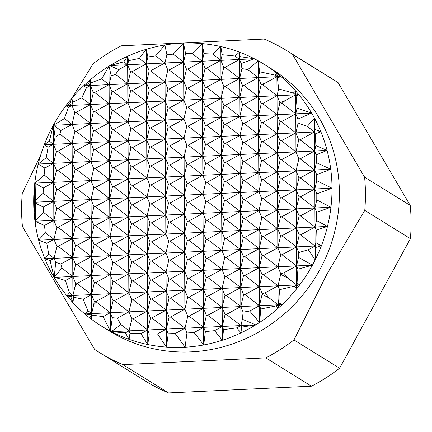 <?xml version="1.0" encoding="UTF-8"?>
<svg xmlns="http://www.w3.org/2000/svg" width="432" height="432" viewBox="0 0 432 432"><rect width="100%" height="100%" fill="white"/><g stroke="black" fill="none" stroke-linecap="round" stroke-linejoin="round"><path stroke-width="0.65" d="M34.765 183.217L35.024 181.116A154.105 147.215 -58.2 0 0 34.765 183.217L35.035 183.2L34.765 183.217A154.105 147.215 -58.2 0 0 33.696 202.279L35.138 202.208L34.376 202.624L33.696 202.279A154.105 147.215 -58.2 0 0 34.965 221.227A154.105 147.215 -58.2 0 0 35.246 223.301A154.105 147.215 -58.2 0 0 38.632 240.068A154.105 147.215 -58.2 0 0 44.879 258.784A154.105 147.215 -58.2 0 0 54.076 277.366A154.105 147.215 -58.2 0 0 54.178 277.538A154.105 147.215 -58.2 0 0 66.911 295.769A154.105 147.215 -58.2 0 0 72.959 302.67A154.105 147.215 -58.2 0 0 84.791 313.934A154.105 147.215 -58.2 0 0 91.697 319.432A154.105 147.215 -58.2 0 0 101.628 326.192L109.015 330.777A154.105 147.215 -58.2 0 0 261.77 330.286A154.105 147.215 -58.2 0 0 339.401 192.764A154.105 147.215 -58.2 0 0 271.469 68.85L264.082 64.265A154.105 147.215 -58.2 0 0 258.19 60.809L259.632 71.777L274.763 75.055L276.923 76.712L277.177 75.622L280.919 76.523L277.441 77.981L276.923 76.712L280.919 76.523A154.105 147.215 -58.2 0 0 276.907 73.246L277.177 75.622M101.628 326.192A154.105 147.215 -58.2 0 0 110.408 331.209A154.105 147.215 -58.2 0 0 111.337 331.695A154.105 147.215 -58.2 0 0 129.103 339.352A154.105 147.215 -58.2 0 0 147.782 344.525A154.105 147.215 -58.2 0 0 166.444 347.09A154.105 147.215 -58.2 0 0 185.09 347.215A154.105 147.215 -58.2 0 0 203.731 344.957A154.105 147.215 -58.2 0 0 222.356 340.243A154.105 147.215 -58.2 0 0 240.964 332.878A154.105 147.215 -58.2 0 0 255.76 324.869A154.105 147.215 -58.2 0 0 259.562 322.466A154.105 147.215 -58.2 0 0 278.138 308.264A154.105 147.215 -58.2 0 0 282.112 304.614A154.105 147.215 -58.2 0 0 296.681 288.76A154.105 147.215 -58.2 0 0 299.792 284.764A154.105 147.215 -58.2 0 0 312.428 265.156A154.105 147.215 -58.2 0 0 315.182 259.886A154.105 147.215 -58.2 0 0 321.43 245.716A154.105 147.215 -58.2 0 0 327.478 226.422A154.105 147.215 -58.2 0 0 330.944 207.247A154.105 147.215 -58.2 0 0 332.014 188.179L316.802 193.871L314.809 188.995L316.737 180.706L332.014 188.179A154.105 147.215 -58.2 0 0 330.745 169.231L316.661 174.766L314.712 169.987L316.413 162.648L330.745 169.231A154.105 147.215 -58.2 0 0 327.078 150.39L316.192 154.856L314.615 150.979L315.862 145.606L327.078 150.39A154.105 147.215 -58.2 0 0 320.83 131.674L315.338 134.001L314.512 131.971L315.101 129.427L320.83 131.674A154.105 147.215 -58.2 0 0 314.442 118.098A154.105 147.215 -58.2 0 0 311.634 113.098L297.886 119.038L295.769 113.843L297.097 108.119L311.634 113.098A154.105 147.215 -58.2 0 0 298.793 94.689L296.087 95.861L295.666 94.835L295.904 93.82L298.793 94.689A154.105 147.215 -58.2 0 0 295.65 90.99A154.105 147.215 -58.2 0 0 280.919 76.523M364.765 210.379L410.4 238.68A177.628 169.684 -58.2 0 0 410.227 205.448L364.592 177.147A177.628 169.684 121.8 0 1 365.45 193.725A177.628 169.684 121.8 0 1 364.765 210.379L327.121 273.764L293.965 339.935A177.628 169.684 121.8 0 1 265.82 357.885L122.899 364.635A177.628 169.684 121.8 0 1 99.9 352.798A177.628 169.684 121.8 0 1 94.581 349.353L22.459 226.552A177.628 169.684 121.8 0 1 21.6 209.974A177.628 169.684 121.8 0 1 22.286 193.32L40.64 155.304M71.874 98.248L93.085 63.763A177.628 169.684 121.8 0 1 121.23 45.814L264.152 39.058A177.628 169.684 121.8 0 1 287.15 50.895A177.628 169.684 121.8 0 1 292.469 54.34L338.105 82.647A177.628 169.684 -58.2 0 0 332.786 79.202L287.15 50.895M99.9 352.798L145.535 381.105A177.628 169.684 -58.2 0 0 168.534 392.942L122.899 364.635M265.82 357.885L311.456 386.186A177.628 169.684 -58.2 0 0 339.601 368.237L293.965 339.935M292.469 54.34L364.592 177.147M338.105 82.647L410.227 205.448M410.4 238.68L339.601 368.237M311.456 386.186L168.534 392.942M88.339 83.884L90.445 79.699A154.105 147.215 -58.2 0 0 83.597 85.844L88.339 83.884L90.477 85.52L86.481 87.696L83.597 85.844L127.764 83.759L130.54 71.804L127.667 64.751L118.616 69.687L109.944 65.588L127.667 64.751L128.612 60.664L139.239 58.45L146.308 63.871L147.911 56.959L155.655 55.863L164.954 62.991L166.892 54.648L173.227 54.162L183.6 62.105L185.576 53.595L192.164 53.498L202.246 61.225L204.001 53.665L212.684 54.054L220.887 60.345L222.194 54.729L235.057 56.03L239.533 59.465L240.181 56.668L254.367 58.763L241.207 63.563L239.533 59.465L254.367 58.763A154.105 147.215 -58.2 0 0 239.495 52.159A154.105 147.215 -58.2 0 0 220.817 46.553A154.105 147.215 -58.2 0 0 202.154 43.605A154.105 147.215 -58.2 0 0 183.503 43.108A154.105 147.215 -58.2 0 0 182.056 43.168A154.105 147.215 -58.2 0 0 164.862 44.998A154.105 147.215 -58.2 0 0 146.232 49.318A154.105 147.215 -58.2 0 0 127.618 56.252A154.105 147.215 -58.2 0 0 109.944 65.588L123.817 61.803L127.667 64.751L239.533 59.465L225.104 67.338L239.636 78.473L241.925 68.596L247.811 69.568L258.277 77.593L259.632 71.777M223.765 67.397L220.887 60.345L206.458 68.218L220.99 79.353L223.765 67.397L225.104 67.338M186.473 69.163L183.6 62.105L169.166 69.979L183.697 81.113L186.473 69.163L187.812 69.098L202.343 80.233L205.119 68.283L202.246 61.225L187.812 69.098M205.119 68.283L206.458 68.218M167.827 70.043L164.954 62.991L150.525 70.859L165.056 81.994L167.827 70.043L169.166 69.979M149.186 70.924L146.308 63.871L131.879 71.739L146.41 82.879L149.186 70.924L150.525 70.859M130.54 71.804L131.879 71.739M69.719 103.712L71.89 98.226A154.105 147.215 -58.2 0 0 65.918 105.694L69.719 103.712L71.928 105.408L68.337 107.368L65.918 105.694L90.574 104.528L93.28 92.875L94.117 92.54L93.064 91.881L90.477 85.52L91.109 82.782L101.623 78.894L109.118 84.64L111.181 75.757L115.603 74.439L127.764 83.759L276.923 76.712L265.253 83.074L261.522 84.629L263.007 84.974L277.025 95.72L278.608 88.906L293.344 93.058L295.666 94.835L298.793 94.689M223.862 86.405L220.99 79.353L206.555 87.226L221.087 98.361L223.862 86.405L225.202 86.346L239.733 97.481L242.509 85.525L239.636 78.473L225.202 86.346M247.811 69.568L258.19 60.809L258.277 77.593L243.848 85.46L258.379 96.601L261.155 84.645L258.277 77.593L258.379 96.601L295.666 94.835L284.882 100.721L280.179 102.757L282.037 103.324L295.769 113.843L311.634 113.098M242.509 85.525L243.848 85.46M205.216 87.286L202.343 80.233L187.915 88.106L202.446 99.241L205.216 87.286L206.555 87.226M261.155 84.645L261.522 84.629M186.575 88.171L183.697 81.113L169.268 88.987L183.8 100.121L186.575 88.171L187.915 88.106M167.929 89.051L165.056 81.994L150.622 89.867L165.154 101.002L167.929 89.051L169.268 88.987M149.283 89.932L146.41 82.879L131.976 90.747L146.507 101.887L149.283 89.932L150.622 89.867M130.637 90.812L127.764 83.759L113.335 91.627L127.861 102.767L130.637 90.812L131.976 90.747M111.996 91.692L109.118 84.64L94.689 92.513L109.22 103.648L111.996 91.692L113.335 91.627M94.117 92.54L94.689 92.513M53.341 125.264L53.384 125.113A154.105 147.215 -58.2 0 0 53.282 125.302L72.031 124.416L74.698 112.925L75.654 112.423L74.45 111.591L71.928 105.408L72.668 102.222L81.832 97.832L90.574 104.528L258.379 96.601L243.945 104.468L258.476 115.609L261.252 103.653L258.379 96.601L258.476 115.609L277.123 114.723L279.898 102.773L277.025 95.72L262.591 103.588L277.123 114.723L295.769 113.843L281.335 121.716L295.866 132.851L298.145 123.034L307.282 126.43L314.512 131.971L320.83 131.674M223.965 105.413L221.087 98.361L206.658 106.234L221.189 117.369L223.965 105.413L225.304 105.349L239.836 116.489L242.606 104.533L239.733 97.481L225.304 105.349M242.606 104.533L243.945 104.468M205.319 106.294L202.446 99.241L188.012 107.114L202.543 118.249L205.319 106.294L206.658 106.234M261.252 103.653L262.591 103.588M186.673 107.179L183.8 100.121L169.366 107.995L183.897 119.129L186.673 107.179L188.012 107.114M168.026 108.059L165.154 101.002L150.719 108.875L165.251 120.01L168.026 108.059L169.366 107.995M279.898 102.773L280.179 102.757M149.386 108.94L146.507 101.887L132.079 109.755L146.61 120.89L149.386 108.94L150.719 108.875M130.739 109.82L127.861 102.767L113.432 110.635L127.964 121.775L130.739 109.82L132.079 109.755M112.093 110.7L109.22 103.648L94.786 111.521L109.318 122.656L112.093 110.7L113.432 110.635M93.447 111.58L90.574 104.528L76.14 112.401L90.671 123.536L93.447 111.58L94.786 111.521M75.654 112.423L76.14 112.401M53.282 125.302A154.105 147.215 -58.2 0 0 44.28 144.742L49.361 141.145L53.482 144.304L48.092 147.247L44.28 144.742L72.128 143.424L74.903 131.468L72.031 124.416L60.853 130.513L53.384 125.296L64.433 118.595L72.031 124.416L258.476 115.609L244.048 123.476L258.579 134.617L261.355 122.661L258.476 115.609L258.579 134.617L277.225 133.731L279.995 121.781L277.123 114.723L262.694 122.596L277.225 133.731L314.512 131.971L300.083 139.844L314.615 150.979L327.078 150.39M224.062 124.421L221.189 117.369L206.755 125.242L221.287 136.377L224.062 124.421L225.401 124.357L239.933 135.497L242.708 123.541L239.836 116.489L225.401 124.357M242.708 123.541L244.048 123.476M205.416 125.302L202.543 118.249L188.109 126.122L202.64 137.257L205.416 125.302L206.755 125.242M261.355 122.661L262.694 122.596M186.775 126.182L183.897 119.129L169.468 127.003L184 138.137L186.775 126.182L188.109 126.122M168.129 127.067L165.251 120.01L150.822 127.883L165.353 139.018L168.129 127.067L169.468 127.003M279.995 121.781L281.335 121.716M149.483 127.948L146.61 120.89L132.176 128.763L146.707 139.898L149.483 127.948L150.822 127.883M130.837 128.828L127.964 121.775L113.53 129.643L128.061 140.783L130.837 128.828L132.176 128.763M112.19 129.708L109.318 122.656L94.889 130.523L109.42 141.664L112.19 129.708L113.53 129.643M74.903 131.468L76.243 131.409L90.774 142.544L93.55 130.588L90.671 123.536L76.243 131.409M93.55 130.588L94.889 130.523M44.28 144.742A154.105 147.215 -58.2 0 0 38.232 164.036L46.256 157.696L53.584 163.312L44.847 168.075L38.232 164.036L53.584 163.312L56.36 151.357L53.482 144.304L55.134 137.203L59.902 134.055L72.128 143.424L258.579 134.617L244.145 142.484L258.676 153.619L261.452 141.669L258.579 134.617L258.676 153.619L277.322 152.739L280.098 140.789L277.225 133.731L262.791 141.604L277.322 152.739L295.969 151.859L298.744 139.903L295.866 132.851L281.437 140.724L295.969 151.859L314.615 150.979L300.181 158.852L314.712 169.987L330.745 169.231M224.165 143.429L221.287 136.377L206.858 144.245L221.389 155.385L224.165 143.429L225.499 143.365L240.03 154.505L242.806 142.549L239.933 135.497L225.499 143.365M242.806 142.549L244.145 142.484M205.519 144.31L202.64 137.257L188.212 145.13L202.743 156.265L205.519 144.31L206.858 144.245M261.452 141.669L262.791 141.604M186.872 145.19L184 138.137L169.565 146.011L184.097 157.145L186.872 145.19L188.212 145.13M280.098 140.789L281.437 140.724M168.226 146.07L165.353 139.018L150.919 146.891L165.451 158.026L168.226 146.07L169.565 146.011M149.58 146.956L146.707 139.898L132.278 147.771L146.81 158.906L149.58 146.956L150.919 146.891M298.744 139.903L300.083 139.844M130.939 147.836L128.061 140.783L113.632 148.651L128.164 159.786L130.939 147.836L132.278 147.771M112.293 148.716L109.42 141.664L94.986 149.531L109.517 160.672L112.293 148.716L113.632 148.651M93.647 149.596L90.774 142.544L76.34 150.417L90.871 161.552L93.647 149.596L94.986 149.531M56.36 151.357L57.694 151.297L72.225 162.432L75.001 150.476L72.128 143.424L57.694 151.297M75.001 150.476L76.34 150.417M34.9 183.092L53.681 182.32L56.457 170.365L53.584 163.312L258.676 153.619L244.247 161.492L258.779 172.627L261.554 160.677L258.676 153.619L258.779 172.627L277.42 171.747L280.195 159.797L277.322 152.739L262.888 160.612L277.42 171.747L296.066 170.867L298.841 158.911L295.969 151.859L281.534 159.732L296.066 170.867L314.712 169.987L300.278 177.86L314.809 188.995L332.014 188.179M224.262 162.437L221.389 155.385L206.955 163.253L221.486 174.393L224.262 162.437L225.601 162.373L240.133 173.513L242.908 161.557L240.03 154.505L225.601 162.373M242.908 161.557L244.247 161.492M205.616 163.318L202.743 156.265L188.309 164.138L202.84 175.273L205.616 163.318L206.955 163.253M261.554 160.677L262.888 160.612M186.97 164.198L184.097 157.145L169.668 165.019L184.199 176.153L186.97 164.198L188.309 164.138M280.195 159.797L281.534 159.732M168.329 165.078L165.451 158.026L151.022 165.899L165.553 177.034L168.329 165.078L169.668 165.019M149.683 165.964L146.81 158.906L132.376 166.779L146.907 177.914L149.683 165.964L151.022 165.899M131.036 166.844L128.164 159.786L113.729 167.659L128.261 178.794L131.036 166.844L132.376 166.779M298.841 158.911L300.181 158.852M112.39 167.724L109.517 160.672L95.083 168.539L109.615 179.68L112.39 167.724L113.729 167.659M93.749 168.604L90.871 161.552L76.442 169.42L90.974 180.56L93.749 168.604L95.083 168.539M56.457 170.365L57.796 170.305L72.328 181.44L75.103 169.484L72.225 162.432L57.796 170.305M75.103 169.484L76.442 169.42M33.696 202.279L34.371 201.62L35.138 202.208L53.784 201.328L56.554 189.373L53.681 182.32L43.319 187.974L35.035 183.2L44.14 175.009L53.681 182.32L258.779 172.627L244.345 180.5L258.876 191.635L261.652 179.685L258.779 172.627L258.876 191.635L277.522 190.755L280.298 178.799L277.42 171.747L262.991 179.62L277.522 190.755L296.168 189.875L298.944 177.919L296.066 170.867L281.637 178.74L296.168 189.875L314.809 188.995L300.38 196.868L314.912 208.003L316.78 199.94L330.944 207.247L316.661 212.296L314.912 208.003L330.944 207.247M224.359 181.445L221.486 174.393L207.058 182.261L221.589 193.401L224.359 181.445L225.698 181.381L240.23 192.515L243.005 180.565L240.133 173.513L225.698 181.381M243.005 180.565L244.345 180.5M205.718 182.326L202.84 175.273L188.411 183.141L202.943 194.281L205.718 182.326L207.058 182.261M261.652 179.685L262.991 179.62M187.072 183.206L184.199 176.153L169.765 184.027L184.297 195.161L187.072 183.206L188.411 183.141M280.298 178.799L281.637 178.74M168.426 184.086L165.553 177.034L151.119 184.907L165.65 196.042L168.426 184.086L169.765 184.027M149.78 184.966L146.907 177.914L132.473 185.787L147.004 196.922L149.78 184.966L151.119 184.907M131.139 185.852L128.261 178.794L113.832 186.667L128.363 197.802L131.139 185.852L132.473 185.787M298.944 177.919L300.278 177.86M112.493 186.732L109.615 179.68L95.186 187.547L109.717 198.682L112.493 186.732L113.832 186.667M93.847 187.612L90.974 180.56L76.54 188.428L91.071 199.568L93.847 187.612L95.186 187.547M56.554 189.373L57.893 189.313L72.425 200.448L75.2 188.492L72.328 181.44L57.893 189.313M75.2 188.492L76.54 188.428M34.965 221.227L53.881 220.336L56.657 208.381L53.784 201.328L43.265 207.063L35.548 203.224L35.138 202.208L35.537 200.491L43.168 193.19L53.784 201.328L258.876 191.635L244.447 199.508L258.973 210.643L261.749 198.693L258.876 191.635L258.973 210.643L277.619 209.763L280.395 197.807L277.522 190.755L263.088 198.628L277.619 209.763L296.266 208.883L299.041 196.927L296.168 189.875L281.734 197.748L296.266 208.883L314.912 208.003L300.478 215.87L315.009 227.011L316.516 220.531L327.478 226.422L316.283 230.137L315.009 227.011L327.478 226.422M224.462 200.453L221.589 193.401L207.155 201.269L221.686 212.409L224.462 200.453L225.801 200.389L240.332 211.523L243.108 199.573L240.23 192.515L225.801 200.389M243.108 199.573L244.447 199.508M205.816 201.334L202.943 194.281L188.509 202.149L203.04 213.289L205.816 201.334L207.155 201.269M261.749 198.693L263.088 198.628M187.169 202.214L184.297 195.161L169.862 203.035L184.394 214.169L187.169 202.214L188.509 202.149M280.395 197.807L281.734 197.748M168.529 203.094L165.65 196.042L151.222 203.915L165.753 215.05L168.529 203.094L169.862 203.035M149.882 203.974L147.004 196.922L132.575 204.795L147.107 215.93L149.882 203.974L151.222 203.915M131.236 204.86L128.363 197.802L113.929 205.675L128.461 216.81L131.236 204.86L132.575 204.795M299.041 196.927L300.38 196.868M112.59 205.74L109.717 198.682L95.283 206.555L109.814 217.69L112.59 205.74L113.929 205.675M93.944 206.62L91.071 199.568L76.642 207.436L91.174 218.576L93.944 206.62L95.283 206.555M56.657 208.381L57.996 208.316L72.527 219.456L75.303 207.5L72.425 200.448L57.996 208.316M75.303 207.5L76.642 207.436M38.632 240.068L45.295 232.686L53.978 239.344L46.802 243.259L38.632 240.068L53.978 239.344L56.754 227.389L53.881 220.336L44.485 225.461L35.305 221.384L35.321 220.855L43.492 212.371L53.881 220.336L258.973 210.643L244.544 218.516L259.076 229.651L261.851 217.696L258.973 210.643L259.076 229.651L277.722 228.771L280.498 216.815L277.619 209.763L263.191 217.636L277.722 228.771L296.363 227.891L299.138 215.935L296.266 208.883L281.831 216.756L296.363 227.891L315.009 227.011L300.58 234.878L315.112 246.019L315.889 242.66L321.43 245.716L315.711 247.487L315.112 246.019L321.43 245.716M224.559 219.461L221.686 212.409L207.252 220.277L221.783 231.412L224.559 219.461L225.898 219.397L240.43 230.531L243.205 218.581L240.332 211.523L225.898 219.397M243.205 218.581L244.544 218.516M205.913 220.342L203.04 213.289L188.611 221.157L203.143 232.297L205.913 220.342L207.252 220.277M261.851 217.696L263.191 217.636M187.272 221.222L184.394 214.169L169.965 222.037L184.496 233.177L187.272 221.222L188.611 221.157M280.498 216.815L281.831 216.756M168.626 222.102L165.753 215.05L151.319 222.923L165.85 234.058L168.626 222.102L169.965 222.037M149.98 222.982L147.107 215.93L132.673 223.803L147.204 234.938L149.98 222.982L151.319 222.923M299.138 215.935L300.478 215.87M131.333 223.862L128.461 216.81L114.032 224.683L128.558 235.818L131.333 223.862L132.673 223.803M112.693 224.748L109.814 217.69L95.386 225.563L109.917 236.698L112.693 224.748L114.032 224.683M94.046 225.628L91.174 218.576L76.739 226.444L91.271 237.578L94.046 225.628L95.386 225.563M56.754 227.389L58.093 227.324L72.625 238.464L75.4 226.508L72.527 219.456L58.093 227.324M75.4 226.508L76.739 226.444M44.879 258.784L48.767 254.281L54.081 258.352L50.058 260.545L44.879 258.784L54.081 258.352L56.857 246.397L53.978 239.344L221.783 231.412L259.076 229.651L244.642 237.524L259.173 248.659L261.949 236.704L259.076 229.651L259.173 248.659L277.819 247.779L280.595 235.823L277.722 228.771L263.288 236.644L277.819 247.779L296.465 246.899L299.241 234.943L296.363 227.891L281.934 235.764L296.465 246.899L315.112 246.019L308.259 249.755L298.771 252.563L296.465 246.899L282.031 254.767L296.563 265.907L298.539 257.402L312.428 265.156L297.907 269.195L296.563 265.907L312.428 265.156M224.662 238.469L221.783 231.412L207.355 239.285L221.886 250.42L224.662 238.469L226.001 238.405L240.532 249.539L243.302 237.589L240.43 230.531L226.001 238.405M243.302 237.589L244.642 237.524M206.015 239.35L203.143 232.297L188.708 240.165L203.24 251.305L206.015 239.35L207.355 239.285M261.949 236.704L263.288 236.644M187.369 240.23L184.496 233.177L170.062 241.045L184.594 252.185L187.369 240.23L188.708 240.165M280.595 235.823L281.934 235.764M168.723 241.11L165.85 234.058L151.416 241.931L165.947 253.066L168.723 241.11L170.062 241.045M150.082 241.99L147.204 234.938L132.775 242.811L147.307 253.946L150.082 241.99L151.416 241.931M299.241 234.943L300.58 234.878M131.436 242.87L128.558 235.818L114.129 243.691L128.66 254.826L131.436 242.87L132.775 242.811M112.79 243.756L109.917 236.698L95.483 244.571L110.014 255.706L112.79 243.756L114.129 243.691M94.144 244.636L91.271 237.578L76.837 245.452L91.368 256.586L94.144 244.636L95.483 244.571M56.857 246.397L58.196 246.332L72.727 257.472L75.497 245.516L72.625 238.464L58.196 246.332M75.497 245.516L76.837 245.452M54.076 277.366L72.824 276.475L75.6 264.524L72.727 257.472L91.368 256.586L259.173 248.659L244.744 256.532L259.276 267.667L262.051 255.712L259.173 248.659L259.276 267.667L277.922 266.787L280.692 254.831L277.819 247.779L263.39 255.652L277.922 266.787L296.563 265.907L283.651 272.948L280.73 273.688L277.922 266.787L263.488 274.66L278.019 285.795L280.692 274.277L288.047 278.311L296.665 284.915L297.049 283.257L299.792 284.764L296.903 285.498L296.665 284.915L299.792 284.764M224.759 257.477L221.886 250.42L207.452 258.293L221.983 269.428L224.759 257.477L226.098 257.413L240.629 268.547L243.405 256.592L240.532 249.539L226.098 257.413M243.405 256.592L244.744 256.532M206.113 258.358L203.24 251.305L188.806 259.173L203.337 270.308L206.113 258.358L207.452 258.293M262.051 255.712L263.39 255.652M187.472 259.238L184.594 252.185L170.165 260.053L184.696 271.193L187.472 259.238L188.806 259.173M168.826 260.118L165.947 253.066L151.519 260.933L166.05 272.074L168.826 260.118L170.165 260.053M150.179 260.998L147.307 253.946L132.872 261.819L147.404 272.954L150.179 260.998L151.519 260.933M280.692 254.831L282.031 254.767M131.533 261.878L128.66 254.826L114.226 262.699L128.758 273.834L131.533 261.878L132.872 261.819M112.887 262.759L110.014 255.706L95.585 263.579L110.117 274.714L112.887 262.759L114.226 262.699M75.6 264.524L76.939 264.46L91.471 275.594L94.246 263.644L91.368 256.586L76.939 264.46M94.246 263.644L95.585 263.579M55.723 262.375L54.081 258.352L72.727 257.472L60.831 263.957L55.723 262.375L54.216 277.198L61.916 268.121L72.824 276.475L259.276 267.667L244.841 275.54L259.373 286.675L262.148 274.72L259.276 267.667L259.373 286.675L296.665 284.915L294.478 286.103L279.607 289.683L278.019 285.795L264.865 292.966L262.17 293.539L259.373 286.675L244.944 294.548L259.475 305.683L262.1 294.365L269.206 297.972L278.116 304.803L278.586 302.789L282.112 304.614L278.37 305.424L278.116 304.803L282.112 304.614M66.911 295.769L69.466 292.831L72.922 295.483L70.789 296.649L66.911 295.769L91.568 294.602L94.343 282.652L91.471 275.594L77.258 283.349L75.46 282.938L72.824 276.475L65.464 280.492L54.216 277.198M224.861 276.485L221.983 269.428L207.554 277.301L222.086 288.436L224.861 276.485L226.195 276.421L240.727 287.555L243.502 275.6L240.629 268.547L226.195 276.421M243.502 275.6L244.841 275.54M206.215 277.366L203.337 270.308L188.908 278.181L203.44 289.316L206.215 277.366L207.554 277.301M187.569 278.246L184.696 271.193L170.262 279.061L184.793 290.201L187.569 278.246L188.908 278.181M168.923 279.126L166.05 272.074L151.616 279.941L166.147 291.082L168.923 279.126L170.262 279.061M262.148 274.72L263.488 274.66M150.277 280.006L147.404 272.954L132.975 280.827L147.506 291.962L150.277 280.006L151.616 279.941M131.636 280.886L128.758 273.834L114.329 281.707L128.86 292.842L131.636 280.886L132.975 280.827M94.343 282.652L95.683 282.587L110.214 293.722L112.99 281.767L110.117 274.714L95.683 282.587M112.99 281.767L114.329 281.707M84.791 313.934L87.885 310.711L91.67 313.61L89.618 314.728L84.791 313.934L110.311 312.73L113.087 300.775L110.214 293.722L96.093 301.423L94.23 301.131L91.568 294.602L83.149 299.192L73.656 297.275L72.922 295.483L75.022 286.454L77.393 283.738L91.568 294.602L259.373 286.675L259.475 305.683L278.116 304.803L276.091 305.91L260.82 308.988L259.475 305.683L249.653 311.04L243.108 312.158L240.829 306.563L243.605 294.608L240.727 287.555L226.298 295.429L240.829 306.563L259.475 305.683L259.562 322.466L249.653 311.04M224.959 295.488L222.086 288.436L207.652 296.309L222.183 307.444L224.959 295.488L226.298 295.429M206.312 296.374L203.44 289.316L189.005 297.189L203.537 308.324L206.312 296.374L207.652 296.309M187.666 297.254L184.793 290.201L170.365 298.069L184.896 309.204L187.666 297.254L189.005 297.189M243.605 294.608L244.944 294.548M169.025 298.134L166.147 291.082L151.718 298.949L166.25 310.09L169.025 298.134L170.365 298.069M150.379 299.014L147.506 291.962L133.072 299.83L147.604 310.97L150.379 299.014L151.718 298.949M113.087 300.775L114.426 300.715L128.957 311.85L131.733 299.894L128.86 292.842L114.426 300.715M131.733 299.894L133.072 299.83M111.337 331.695L120.739 324.481L129.06 330.858L125.388 332.856L111.337 331.695L222.286 326.452L214.564 330.664L205.373 331.587L203.639 327.332L194.13 332.516L186.943 332.991L184.993 328.212L175.192 333.558L168.253 333.769L166.347 329.098L157.534 333.904L149.278 333.844L147.701 329.978L140.983 333.639L129.989 333.142L129.06 330.858L131.836 318.902L128.957 311.85L117.347 318.184L112.336 317.698L110.311 312.73L103.129 316.645L92.291 315.144L91.67 313.61L93.739 304.7L96.368 302.044L110.311 312.73L240.829 306.563L226.395 314.437L240.926 325.571L255.76 324.869L241.574 327.154L240.926 325.571L236.72 327.866L223.576 329.621L222.286 326.452L240.926 325.571L242.39 319.28L255.76 324.869M206.415 315.382L203.537 308.324L189.108 316.197L203.639 327.332L206.415 315.382L207.754 315.317L222.286 326.452L225.056 314.496L222.183 307.444L207.754 315.317M225.056 314.496L226.395 314.437M187.769 316.262L184.896 309.204L170.462 317.077L184.993 328.212L187.769 316.262L189.108 316.197M169.123 317.142L166.25 310.09L151.816 317.957L166.347 329.098L169.123 317.142L170.462 317.077M131.836 318.902L133.169 318.838L147.701 329.978L150.476 318.022L147.604 310.97L133.169 318.838M150.476 318.022L151.816 317.957M53.428 125.404L55.134 137.203M59.902 134.055L60.853 130.513M38.232 164.036A154.105 147.215 -58.2 0 0 35.024 181.116L35.1 221.292M35.084 221.103L34.376 202.624M34.371 201.62L34.889 183.281M81.832 97.832L86.481 87.696M83.597 85.844A154.105 147.215 -58.2 0 0 71.89 98.226L72.668 102.222M35.305 221.384L35.246 223.301M35.548 203.224L35.321 220.855M35.024 181.116L35.105 182.909M101.623 78.894L109.021 66.161A154.105 147.215 -58.2 0 0 90.445 79.699L91.109 82.782M123.817 61.803L127.618 56.252L128.612 60.664M139.239 58.45L146.232 49.318L147.911 56.959M155.655 55.863L164.862 44.998L166.892 54.648M65.918 105.694A154.105 147.215 -58.2 0 0 53.384 125.113L54.14 277.382M54.119 277.312L50.058 260.545M48.767 254.281L46.802 243.259M45.295 232.686L44.485 225.461M43.492 212.371L43.265 207.063M35.127 183.416L35.537 200.491M43.168 193.19L43.319 187.974M46.256 157.696L48.092 147.247M44.14 175.009L44.847 168.075M49.361 141.145L53.32 125.329M173.227 54.162L183.503 43.108L185.576 53.595M192.164 53.498L202.154 43.605L204.001 53.665M71.89 98.226L72.959 302.67L70.789 296.649M69.466 292.831L65.464 280.492M61.916 268.121L60.831 263.957M64.433 118.595L68.337 107.368M297.886 119.038L298.145 123.034M307.282 126.43L314.442 118.098L315.101 129.427M296.087 95.861L297.097 108.119M212.684 54.054L220.817 46.553L222.194 54.729M293.344 93.058L295.65 90.99L295.904 93.82M277.441 77.981L278.608 88.906M282.037 103.324L284.882 100.721M75.46 282.938L75.022 286.454M73.656 297.275L72.959 302.67M74.45 111.591L74.698 112.925M235.057 56.03L239.495 52.159L240.964 332.878L236.72 327.866M274.763 75.055L276.907 73.246A154.105 147.215 -58.2 0 0 264.082 64.265M263.007 84.974L265.253 83.074M90.445 79.699L91.697 319.432L89.618 314.728M87.885 310.711L83.149 299.192M77.393 283.738L77.258 283.349M241.207 63.563L241.925 68.596M258.19 60.809A154.105 147.215 -58.2 0 0 254.367 58.763M94.23 301.131L93.739 304.7M92.291 315.144L91.697 319.432M93.064 91.881L93.28 92.875M109.944 65.588A154.105 147.215 -58.2 0 0 109.021 66.161L110.408 331.209L103.129 316.645M96.368 302.044L96.093 301.423M112.336 317.698L110.408 331.209M109.021 66.161L111.181 75.757M315.711 247.487L315.182 259.886L308.259 249.755M316.283 230.137L315.889 242.66M316.661 212.296L316.516 220.531M316.802 193.871L316.78 199.94M316.661 174.766L316.737 180.706M316.192 154.856L316.413 162.648M314.442 118.098L315.182 259.886M315.338 134.001L315.862 145.606M127.618 56.252L129.103 339.352L125.388 332.856M120.739 324.481L117.347 318.184M129.989 333.142L129.103 339.352M146.232 49.318L147.782 344.525L140.983 333.639M149.278 333.844L147.782 344.525M296.903 285.498L296.681 288.76L294.478 286.103M297.907 269.195L297.049 283.257M298.771 252.563L298.539 257.402M295.65 90.99L296.681 288.76M164.862 44.998L166.444 347.09L157.534 333.904M288.047 278.311L283.651 272.948M168.253 333.769L166.444 347.09M183.503 43.108L185.09 347.215L175.192 333.558M186.943 332.991L185.09 347.215M278.37 305.424L278.138 308.264L276.091 305.91M279.607 289.683L278.586 302.789M280.73 273.688L280.692 274.277M276.907 73.246L278.138 308.264M202.154 43.605L203.731 344.957L194.13 332.516M269.206 297.972L264.865 292.966M260.82 308.988L259.562 322.466M262.17 293.539L262.1 294.365M205.373 331.587L203.731 344.957M220.817 46.553L222.356 340.243L214.564 330.664M223.576 329.621L222.356 340.243M241.574 327.154L240.964 332.878M243.108 312.158L242.39 319.28M239.495 52.159L240.181 56.668M115.603 74.439L118.616 69.687"/></g></svg>
